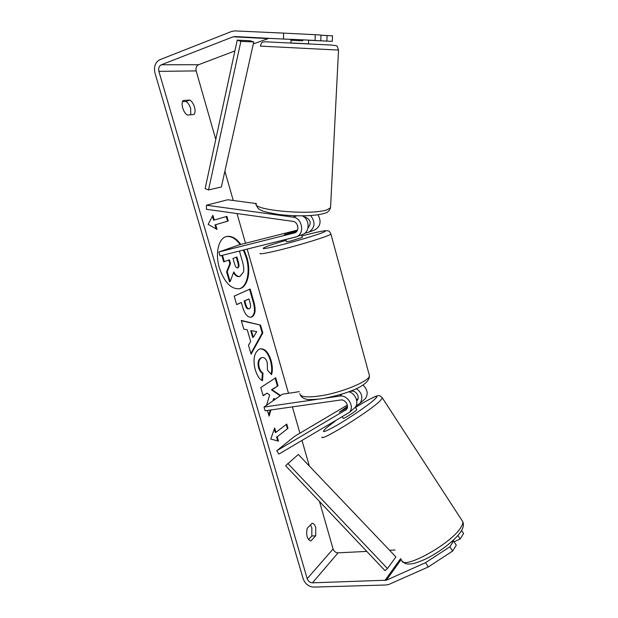 <?xml version="1.0" encoding="UTF-8"?>
<svg xmlns="http://www.w3.org/2000/svg" width="618" height="618" viewBox="0 0 618 618"><rect width="100%" height="100%" fill="white"/><g stroke="black" fill="none" stroke-linecap="round" stroke-linejoin="round"><path stroke-width="0.93" d="M206.466 205.222L293.009 217.127C302.287 217.899 305.045 233.836 296.47 236.787L220.008 255.898L218.865 251.982L294.801 232.839C299.854 231.155 298.278 221.816 292.847 221.352L206.427 209.278L206.466 205.222L227.725 199.753L256.223 203.554M304.852 233.218L308.83 232.136C315.033 227.857 315.644 222.326 310.653 215.535M317.961 214.778C321.545 221.306 320.541 226.327 314.941 229.842L314.492 230.004M307.996 227.887C311.626 223.314 310.738 219.714 305.338 217.103L304.01 216.926M308.799 227.239L308.081 227.416M297.505 230.089L239.483 244.767L218.865 251.982M296.447 231.727L284.365 234.608L297.096 230.885M302.31 215.836C309.718 219.127 310.089 231.858 302.92 234.361L302.465 234.531M347.494 406.35L339.29 412.214L347.293 407.764M356.377 388.583C362.156 393.002 363.353 397.907 359.97 403.299L355.999 406.018M317.134 399.344L264.017 407.061L265.107 410.777L340.649 399.993C345.392 399.05 349.664 406.304 346.296 409.572L276.74 450.761L278.88 454.075L349.309 412.445C355.018 406.806 347.656 394.454 339.56 396.092L326.319 398.015M363.878 399.946L365.238 398.78C368.405 394.099 367.633 389.518 362.921 385.045M349.448 391.495L351.526 391.186C356.177 390.244 360.34 397.304 357.026 400.51L356.748 400.781M299.359 391.642L282.441 394.207L264.017 407.061M353.481 408.861L354.871 407.671C359.39 403.129 355.613 393.264 348.745 391.758M276.74 450.761L294.562 436.37L347.355 405.099M356.524 399.668L357.992 398.803M342.333 416.918L343.253 418.332C342.696 419.498 353.102 413.087 356.03 410.46L356.818 409.603L355.257 407.2M347.494 406.435L339.29 412.214L347.324 407.664M350.676 411.271L350.043 411.812M350.267 411.619L350.723 411.349M239.158 288.815C247.208 286.93 250.491 271.688 246.265 257.629L243.392 250.081M240.155 244.597C235.643 238.494 230.977 235.829 226.142 236.609M240.796 244.434C236.161 238.169 231.387 235.535 226.466 236.516C218.587 238.139 214.94 253.45 219.367 267.942C224.434 282.441 231.14 289.379 239.483 288.745C247.733 287.185 251.202 271.742 246.906 257.474L244.033 249.919M234.894 50.939L198.61 64.728C196.377 65.894 195.558 67.957 196.153 70.908L215.775 139.405M224.882 171.217L233.272 200.495M237.011 213.55L245.516 243.245M247.2 249.131L288.49 393.287M292.384 406.883L299.923 433.195M302.017 440.526L309.324 466.026M319.475 501.461L333.087 548.985C334.014 551.418 335.682 552.701 338.085 552.832L366.783 551.403M283.453 38.872L283.647 33.117L315.288 34.701L315.041 40.433L233.187 36.786L161.375 64.766C159.058 66.01 158.231 68.212 158.888 71.364L307.2 578.695C308.197 581.275 309.95 582.65 312.469 582.828L386.35 580.209L425.532 562.689L449.896 546.775L453.558 540.997L456.285 545.207L452.662 551.04L428.289 566.961L425.532 562.689M273.759 400.263L274.238 398.618L275.172 399.274M267.447 410.445L269.1 416.13L270.916 409.95M280.557 395.512L272.113 389.773L278.023 385.794L275.713 377.768L260.781 387.532L263.183 395.79L267.107 393.148L269.664 394.987L266.528 405.308M250.661 341.515L247.262 329.819L243.809 329.155L241.275 320.441L260.572 325.122L262.828 332.947L251.086 354.176L248.49 345.253L250.661 341.515M187.401 115.072C183.276 112.808 180.51 103.306 183.175 100.502L189.896 100.077C191.959 101.514 193.488 103.855 194.5 107.092C195.358 110.336 195.211 112.793 194.052 114.469L187.401 115.072M310.846 540.997L315.705 535.791L315.744 527.587C314.879 524.821 313.658 523.384 312.09 523.261L307.177 528.344C305.925 535.188 307.146 539.406 310.846 540.997M278.486 441.136L270.761 439.058L274.662 427.965L275.937 432.368L286.752 424.056L287.988 428.359L277.212 436.756L278.486 441.136M214.268 220.016L212.901 215.303L208.158 224.365L217.003 229.425L215.636 224.728L228.227 220.981L226.899 216.377L213.612 220.193L212.445 216.169M251.997 316.825L250.97 317.188C247.501 317.443 244.682 313.929 242.519 306.652L241.314 302.48L236.679 304.628L234.199 296.115L250.166 289.015L253.844 301.777C256.006 309.672 255.388 314.686 251.997 316.825L250.645 317.243M262.542 380.688C259.668 379.56 257.227 375.875 255.211 369.634C252.855 359.931 254.037 353.21 258.733 349.479L260.433 348.838C264.883 348.459 268.421 352.306 271.047 360.356C272.592 366.219 272.762 370.985 271.549 374.655L267.393 370.058L267.285 362.557C266.088 358.965 264.411 357.297 262.271 357.536L261.236 357.938C258.818 359.715 258.139 362.905 259.205 367.501C260.116 370.36 261.383 372.214 263.005 373.063L262.542 380.688M315.705 535.791L311.812 536.022L311.858 527.842L310.483 524.921M182.526 101.692L186.033 101.46C188.104 102.889 189.641 105.222 190.645 108.444L190.769 114.763M283.647 33.117L234.871 30.908L231.696 31.441L159.9 59.691C155.272 62.202 153.619 66.597 154.94 72.885L303.199 578.834C305.184 583.971 308.691 586.729 313.712 587.1L386.165 584.991L389.031 584.365L428.289 566.961M308.475 539.576L311.812 536.022M291.047 39.405L268.938 38.339L253.303 43.94M389.572 550.275L395.111 549.997M457.876 535.52L460.14 539.012L463.593 533.465L461.623 530.429M460.14 539.012L454.052 541.77M449.896 546.775L452.662 551.04M453.558 540.997L451.248 542.04M308.645 40.193L332.26 41.36L332.53 35.852L321.012 35.211M315.041 40.433L291.047 39.313L290.916 43.005L308.49 43.878L308.645 40.155M332.26 41.36L308.645 40.255M326.837 41.066L327.1 35.489M320.765 40.742L321.02 35.087L315.288 34.701M189.896 100.077L186.033 101.46M239.653 276.447L239.328 276.532C237.204 276.895 235.257 275.613 233.488 272.7M228.776 260L229.842 263.67L226.605 271.858L229.487 281.777L230.143 281.623L227.262 271.704L230.499 263.515L229.409 259.769L224.342 261.653L222.488 255.288M224.342 261.653L223.685 261.816L221.831 255.45M239.429 251.07L242.426 261.476C243.701 266.041 244.079 269.548 243.538 271.982L239.977 276.385C237.698 276.748 235.628 275.265 233.774 271.928L230.143 281.623M229.842 263.67L230.499 263.515M226.605 271.858L227.262 271.704M274.284 429.031L275.28 432.445L275.937 432.368M277.212 436.756L287.988 428.359M287.347 428.444L286.204 424.481M276.555 436.841L277.745 440.943M226.258 216.563L227.586 221.151L228.227 220.981M216.153 228.946L214.979 224.906L215.636 224.728M214.979 224.906L227.586 221.151M241.368 320.757L260.572 325.122M259.931 325.253L262.179 333.071L262.828 332.947M262.179 333.071L250.877 353.481M251.387 330.607L250.73 330.738L252.669 337.42L253.318 337.297L256.725 331.634L251.387 330.607L253.318 337.297M236.632 304.489L241.314 302.48M249.556 289.286L253.195 301.916C255.365 309.803 254.747 314.817 251.348 316.957M248.938 298.95L244.125 301.012L245.276 304.983C246.142 307.756 247.177 309.062 248.39 308.884L249.394 308.621C250.715 307.857 250.931 305.933 250.058 302.843L248.938 298.95L244.782 300.873L245.925 304.844C246.791 307.625 247.826 308.923 249.039 308.745M244.125 301.012L244.782 300.873M272.971 400.812L273.589 398.718L274.238 398.618M268.784 415.049L270.259 410.043M263.098 395.505L267.107 393.148M280.17 395.783L271.456 389.873L278.023 385.794M277.374 385.895L275.141 378.139M271.456 389.873L272.113 389.773M260.108 348.907C264.434 348.799 267.864 352.654 270.398 360.472C271.874 366.01 272.098 370.561 271.07 374.122M262.271 357.536L260.58 358.054C258.162 359.83 257.49 363.021 258.548 367.61C259.46 370.476 260.726 372.322 262.349 373.172L263.005 373.063M262.349 373.172L261.916 380.317M237.837 267.833L237.884 267.81C239.12 267.2 239.313 265.431 238.478 262.511L236.887 256.988L232.986 258.44L234.608 264.041C235.466 266.821 236.485 268.104 237.66 267.888L237.482 267.918M237.351 267.918C238.478 267.246 238.641 265.493 237.83 262.665L236.261 257.219M302.743 39.876L302.712 40.811L291.379 40.255L291.41 39.328M285.748 239.545L286.381 241.808L290.56 241.074L302.287 237.397M297.065 230.939L284.365 234.608L296.601 231.557M296.092 236.933L286.003 239.483M295.535 237.103L296.099 236.964M237.227 40.139L250.174 40.742L253.751 41.939L221.36 186.999L208.513 189.95L205.137 188.583L237.227 40.139L240.873 41.367L253.751 41.939M240.873 41.367L208.513 189.95M387.455 568.537L385.014 570.646L285.624 465.733L298.316 454.469L395.914 556.934L387.455 568.537L287.803 463.446M293.009 217.127L297.011 215.798M294.222 233.025L295.118 232.7M356.74 400.719L357.142 400.379M339.56 396.092L342.171 394.006M345.338 410.344L346.412 409.433M322.055 436.949C319.251 442.519 367.069 413.125 379.39 401.592L382.472 398.069L462.743 521.615C463.091 522.959 462.503 524.829 460.997 527.224C451.704 543.601 402.163 570.893 401.708 560.209M335.056 421.182L326.868 427.501C320.109 433.589 323.446 432.855 336.895 425.3C349.788 417.822 367.671 405.593 374.037 399.931C382.218 392.832 371.673 397.328 355.458 407.509C365.532 401.051 376.717 395.427 377.567 395.868C378.734 395.072 380.364 395.806 382.472 398.069L382.21 397.637M158.888 71.364L196.153 70.908M307.2 578.695L333.087 548.985M386.35 580.209L401.206 559.437M384.921 580.526L400.665 558.587M312.469 582.828L338.085 552.832M161.375 64.766L198.61 64.728M233.187 36.786L267.424 38.579M234.778 36.524L268.938 38.339M251.302 316.98L251.951 316.849M253.195 301.916L253.844 301.777M245.276 304.983L245.925 304.844M270.398 360.472L271.047 360.356M260.626 358.031L261.275 357.915M260.58 358.054L261.236 357.938M258.548 367.61L259.205 367.501M237.443 267.918L237.884 267.81M237.83 262.665L238.478 262.511M335.195 49.911L260.387 46.111C261.924 41.321 261.762 42.457 265.083 41.785L331.781 45.075C338.255 46.273 336.285 44.426 338.54 49.988L335.195 49.911M290.923 42.951L308.498 43.816M256.308 203.376C250.027 210.05 312.19 215.744 327.27 209.703L330.545 207.718L338.54 49.942M330.815 233.704L330.916 234.083C330.182 235.744 299.784 245.191 278.17 250.383C265.493 253.411 259.444 254.407 260.016 253.38M285.972 240.332C260.541 247.671 253.82 251.727 279.012 245.47C294.268 241.731 315.296 235.535 322.689 232.623C329.124 229.842 324.465 230.352 308.722 234.16L301.885 235.914M299.9 393.558C300 396.872 306.42 397.698 319.158 396.022C340.85 393.071 369.773 381.175 369.448 375.667L369.054 374.238M308.83 232.136L314.941 229.842M302.92 234.361L296.47 236.787M365.238 398.78L359.97 403.299M354.871 407.671L349.309 412.445M462.743 521.615C463.917 524.311 463.492 527.332 461.476 530.677C457.374 537.815 444.095 548.9 430.854 556.27C425.678 559.228 420.093 561.607 414.099 563.4C406.211 564.898 404.86 563.531 402.434 561.376M334.948 421.244L326.713 427.602M239.328 276.532L239.977 276.385M256.3 204.573C257.953 210.282 260.518 211.155 277.922 214.384C294.407 216.424 314.438 216.501 324.875 213.21C327.463 212.746 329.355 210.916 330.545 207.718M300.271 394.894C301.368 397.065 303.168 398.432 305.671 398.981C306.729 399.823 312.02 399.769 321.545 398.819C342.364 395.026 369.757 386.868 369.448 375.667L330.916 234.083C328.706 230.275 330.398 228.861 308.822 234.129M302.31 237.466L301.592 234.863"/></g></svg>
